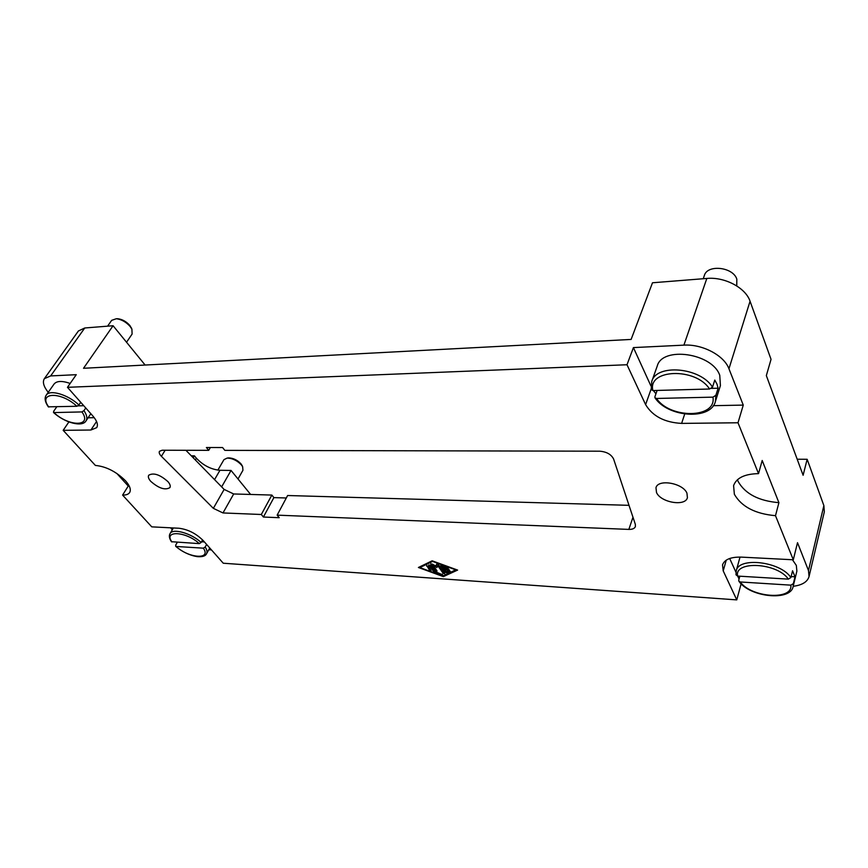 <?xml version="1.0" encoding="UTF-8"?>
<svg xmlns="http://www.w3.org/2000/svg" width="868" height="868" viewBox="0 0 868 868"><rect width="100%" height="100%" fill="white"/><g stroke="black" fill="none" stroke-linecap="round" stroke-linejoin="round"><path stroke-width="1.3" d="M792.451 559.741L796.325 565.415L796.878 571.111L793.189 586.269L793.374 583.589L790.846 585.151L740.295 581.972L738.907 581.256L738.744 580.193L739.829 576.2M790.889 577.556C780.592 561.444 738.397 556.659 736.227 570.873L735.999 574.8L737.605 576.07L788.35 579.13L790.889 577.556L792.56 570.764L795.023 576.808L793.374 583.589M238.016 478.984L242.942 470.282L242.649 466.767L241.543 465.096C237.333 460.604 232.548 458.261 227.177 458.076L223.966 459.639L217.868 470.13M242.335 466.051L241.098 463.968C237.452 460.083 233.308 458.054 228.653 457.892L227.958 457.978M736.748 285.919L736.834 279.192C733.167 266.953 707.311 264.143 704.36 275.492L703.243 278.726M126.544 342.242L132.11 334.05L131.914 329.2L130.243 326.607C126.207 322.05 121.574 319.424 116.334 318.73L111.668 320.335L107.599 326.162M131.73 328.744L129.907 325.554C126.413 321.616 122.399 319.337 117.864 318.74L116.833 318.74M206.627 544.442L205.173 547.024L203.351 548.175L176.041 546.46L175.651 545.191L177.322 542.305M651.738 381.508L651.206 389.504L652.91 390.557L709.579 389.005L712.519 387.161C700.324 367.207 656.262 363.584 651.738 381.508L657.25 366.025C662.251 346.05 712.303 353.037 719.767 375.345L720.407 385.566L715.427 401.407L715.872 395.309L712.953 397.143L656.523 398.466L654.971 397.804L654.895 396.784L657.119 390.437M712.519 387.161L714.787 380.054L716.979 384.133L718.107 388.213L715.872 395.309M85.758 407.971L83.946 410.629L81.928 411.92L53.87 412.582L53.61 411.367L56.756 406.832M734.361 494.283L733.59 485.613C736.411 477.899 744.733 473.906 758.534 473.635L762.191 460.485L778.911 502.659L775.493 515.679C755.279 513.889 741.565 506.76 734.361 494.283M737.464 479.722L738.071 481.393C745.189 493.903 758.806 500.988 778.911 502.659M627 364.744L633.412 347.591L683.897 345.139C702.245 343.912 724.162 355.424 728.946 368.77L743.268 405.096L738.006 422.77L681.619 423.4C664.617 422.477 652.617 416.217 645.608 404.618L627 364.744L67.465 387.312L92.843 415.978C97.053 420.915 98.344 424.81 96.706 427.642L90.89 430.018L63.169 430.333L95.371 465.422C106.156 466.496 116.203 471.617 125.513 480.785C129.842 485.744 131.231 489.639 129.668 492.503C128.475 494.304 126.12 495.161 122.594 495.085L151.759 526.854L178.96 528.243C188.041 529.404 196.125 533.527 203.221 540.601L223.26 563.224L736.758 599.886L723.218 570.884L722.523 564.894C724.53 559.48 730.791 556.887 741.283 557.115L793.287 559.784L775.493 515.679M656.501 492.492L655.98 487.718C658.009 478.745 682.942 483.02 686.946 493.165L687.413 497.689C685.308 506.771 660.678 502.518 656.501 492.492M150.696 481.295C148.547 478.8 147.886 476.782 148.71 475.241C153.528 472.442 159.962 474.579 167.991 481.675C170.063 484.138 170.703 486.123 169.911 487.61C165.137 490.453 158.736 488.348 150.696 481.295M797.193 459.226L807.153 459.281L803.106 475.273L766.335 375.605L771.044 359.33L750.06 301.229C745.655 287.775 724.65 276.686 706.834 278.444L652.486 282.773L631.123 339.431L83.512 368.282L113.079 325.728L145.119 365.037M191.296 455.809L194.399 455.83L193.228 457.794M172.32 529.762L170.551 527.82M122.594 495.085L128.247 486.037L116.833 473.451M63.169 430.333L68.897 421.924M194.399 455.83L196.407 458.228C203.231 465.443 211.076 469.469 219.962 470.282L231.051 470.445L250.624 494.456M793.287 559.784L797.508 542.684L808.477 570.515L809.052 576.536L824.34 511.773L823.873 505.588L807.153 459.281M128.247 486.037L129.224 486.037M758.534 473.635L738.006 422.77M613.622 459.053L635.343 524.37L635.398 526.561C634.584 528.525 632.403 529.469 628.844 529.404L277.152 515.136L279.225 517.697L263.395 517.035L261.311 514.496L222.989 512.945L213.344 508.344L161.405 456.308C159.441 454.268 158.79 452.597 159.452 451.317L162.132 450.232L208.711 450.34L206.4 447.519L222.566 447.53L224.855 450.373L599.777 451.197C606.645 451.772 611.267 454.398 613.622 459.053M208.711 450.34L210.381 447.519M185.893 450.286L224.139 489.422L233.687 493.968L271.858 495.064L273.887 497.614L286.31 497.982M261.311 514.496L271.858 495.064M263.395 517.035L273.887 497.614M277.152 515.136L287.623 495.519L629.018 505.328M78.011 405.855L83.751 405.703M78.923 404.987C68.149 394.647 49.715 389.168 46.243 395.146C44.279 398.086 44.973 401.982 48.326 406.832L76.894 406.278L78.923 404.987L80.746 402.318M711.478 388.397L718.107 388.213M201.517 541.773L204.414 541.947M201.126 542.478C191.383 533.234 172.602 527.961 170.041 533.646C168.815 535.784 169.282 538.475 171.441 541.697L199.304 543.628L201.126 542.478L202.58 539.907M46.243 395.146L54.098 384.014C56.767 380.835 62.116 380.64 70.156 383.439M791.128 576.58L795.023 576.808M448.04 568.941L448.778 570.005L444.969 569.744L446.271 571.6L448.734 570.45L450.264 571.296L446.846 572.934L445.392 572.403L440.694 565.502L447.443 567.563L448.214 568.366L447.324 568.442L442.93 566.837L444.232 568.692L448.04 568.941M442.93 566.837L443.266 566.045M442.268 565.686L442.984 566.706M444.383 568.703L445.034 569.614M446.608 571.437L449.581 570.536M444.969 569.744L445.392 568.768M426.579 566.066L428.065 566.164L431.081 570.591L429.519 570.178L426.785 565.589M456.058 569.983L432.589 561.422L419.884 567.585L442.93 576.026L456.232 569.582M419.884 567.585L420.34 566.544M443.353 576.623L418.409 567.488L432.156 560.804L457.599 570.081L443.353 576.623L443.787 575.636M434.065 572.066L428.694 565.046L430.192 565.133L434.651 571.383L442.647 574.822L434.065 572.066L434.467 571.133M433.338 565.524L437.071 570.992L435.497 570.58L430.756 563.69L435.758 565.893L436.799 564.059L438.383 564.493L444.807 573.824L443.233 573.412L437.873 565.817L436.897 567.498L433.338 565.524L433.685 564.742M436.083 565.307L437.505 566.099L438.405 564.536L437.873 565.817M436.897 567.498L437.505 566.099M432.481 564.07L433.403 565.372M211.466 549.9L208.787 549.737M729.673 558.493L735.955 572.251M737.702 576.081L739.059 579.043M809.052 576.536C807.457 581.896 802.162 585.151 793.189 586.291C791.063 601.535 750.039 597.358 739.004 581.386M741.12 583.773L736.758 599.886M88.08 417.801L94.254 417.682M48.228 392.325C43.617 386.553 42.337 381.996 44.377 378.654L50.669 375.92L76.265 374.683L67.465 387.312M633.412 347.591L650.913 385.934M653.333 390.535L655.948 393.779M713.257 405.681L743.268 405.096M113.079 325.728L84.76 327.985L78.402 330.979L44.377 378.654M231.051 470.445L221.644 486.872M209.763 547.99L206.541 553.751C207.452 552.037 206.996 549.791 205.173 547.024M90.836 413.711L86.04 420.839C87.581 418.365 86.876 414.969 83.946 410.629M728.946 368.77L750.06 301.229M808.477 570.515L823.873 505.588M161.405 456.308L165.148 450.242M213.344 508.344L224.139 489.422M222.989 512.945L233.687 493.968M628.844 529.404L632.978 517.241M76.894 406.278C60.999 391.153 37.335 392.152 48.814 407.049M709.579 389.005C695.561 367.11 647.159 369.15 652.91 390.557M199.304 543.628C186.11 531.259 163.032 530.109 171.962 541.979M53.87 412.582C69.223 427.034 92.735 426.817 81.928 411.92M656.523 398.466C670.096 418.984 716.751 418.582 712.953 397.143M176.041 546.46C188.844 558.341 211.683 560.012 203.351 548.175M788.35 579.13C777.283 562.605 733.992 560.435 737.605 576.07M740.295 581.972C751.113 597.629 792.961 600.689 790.846 585.151M448.778 570.005L449.038 569.375M447.324 568.442L447.649 567.661M445.392 572.403L445.946 571.133M446.846 572.934L447.454 571.524M429.519 570.178L430.061 568.952M433.371 571.589L433.902 570.352M441.769 574.887L442.094 574.128M443.233 573.412L443.776 572.142M435.497 570.58L436.04 569.332M723.218 570.884L726.245 560.164M90.89 430.018L96.554 421.501M645.608 404.618L651.13 389.048M681.619 423.4L684.689 414.079M50.669 375.92L84.76 327.985M196.407 458.228L195.365 459.975M219.962 470.282L214.559 479.613M683.897 345.139L706.834 278.444M242.053 465.411L242.649 466.767M131.35 327.811L131.914 329.2M173.372 527.961L170.041 533.646M117.864 318.74L116.334 318.73M53.469 412.474C64.633 422.792 82.449 427.501 86.04 420.839M655.058 397.924C667.969 417.486 710.925 420.438 715.427 401.407M228.653 457.892L227.177 458.076M175.661 546.33C182.41 551.929 189.593 555.368 197.22 556.638C202.374 557.039 205.477 556.084 206.541 553.751M740.024 557.072L736.227 570.873"/></g></svg>
